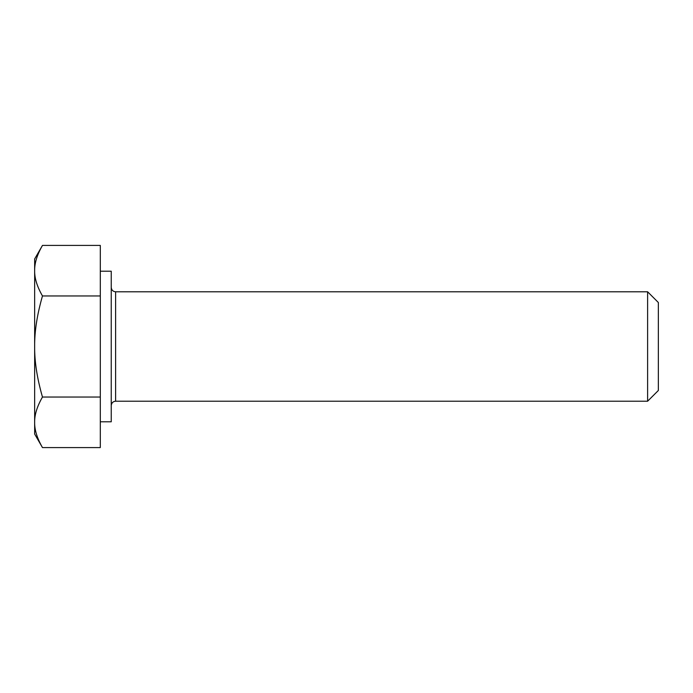 <?xml version="1.0" encoding="UTF-8"?>
<svg xmlns="http://www.w3.org/2000/svg" width="693" height="693" viewBox="0 0 693 693"><rect width="100%" height="100%" fill="white"/><g stroke="black" fill="none" stroke-linecap="round" stroke-linejoin="round"><path stroke-width="0.52" stroke-dasharray="3.46 2.6" d="M42.472 245.417C37.101 254.773 34.503 263.193 34.65 270.694C34.503 278.188 37.101 286.607 42.472 295.963C37.101 314.665 34.503 331.505 34.65 346.5C34.503 361.495 37.101 378.335 42.472 397.037C37.101 406.393 34.503 414.812 34.65 422.306C34.503 429.807 37.101 438.227 42.472 447.583M42.472 295.963L100.303 295.963L100.303 397.037L42.472 397.037M100.303 447.583L100.303 397.037M100.303 346.5L100.303 421.786L100.303 346.5M100.303 245.417L100.303 295.963M111.244 421.786L111.244 271.214M111.244 346.5L111.244 405.587L111.244 346.5M647.617 401.212L647.617 291.788M658.35 302.52L658.35 390.48M34.65 434.035L34.65 258.965M115.618 291.788L115.618 401.212"/><path stroke-width="1.04" d="M100.303 447.583L42.472 447.583C37.101 438.227 34.503 429.807 34.65 422.306C34.503 414.812 37.101 406.393 42.472 397.037C37.101 378.335 34.503 361.495 34.65 346.5C34.503 331.505 37.101 314.665 42.472 295.963C37.101 286.607 34.503 278.188 34.65 270.694C34.503 263.193 37.101 254.773 42.472 245.417L100.303 245.417L100.303 447.583M100.303 397.037L42.472 397.037M42.472 295.963L100.303 295.963M100.303 271.214L111.244 271.214L111.244 421.786L100.303 421.786M647.617 401.212L658.35 390.48L658.35 302.52L647.617 291.788L647.617 401.212L115.618 401.212L115.618 291.788C112.985 291.554 111.53 290.098 111.244 287.413M42.472 245.417L34.65 258.965L34.65 434.035L42.472 447.583M115.618 401.212C112.985 401.446 111.53 402.902 111.244 405.587M647.617 291.788L115.618 291.788"/></g></svg>
